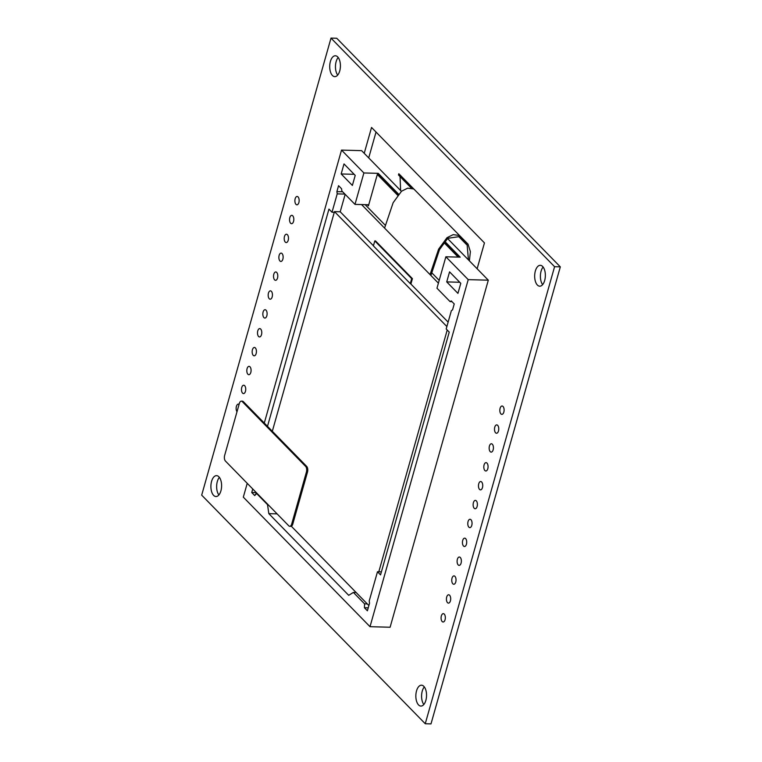 <?xml version="1.0" encoding="UTF-8"?>
<svg xmlns="http://www.w3.org/2000/svg" width="762" height="762" viewBox="0 0 762 762"><rect width="100%" height="100%" fill="white"/><g stroke="black" fill="none" stroke-linecap="round" stroke-linejoin="round"><path stroke-width="1.14" d="M560.318 266.862L336.747 38.262L331.003 38.1L201.682 495.138L425.253 723.738L554.584 266.7L331.003 38.1L201.682 495.138L425.253 723.738L554.584 266.7L331.003 38.1L336.747 38.262L560.318 266.862L554.584 266.7L560.318 266.862L430.997 723.9L425.253 723.738L430.997 723.9L560.318 266.862M422.272 691.029A10.439 5.344 -88.4 0 0 423.824 704.517A10.439 5.344 -88.4 0 1 422.272 691.029A10.439 5.344 -88.4 0 1 424.31 686.914A10.439 5.344 -88.4 0 0 422.272 691.029M217.332 481.479A10.439 5.344 -88.4 0 0 218.875 494.967A10.439 5.344 -88.4 0 1 217.332 481.479A10.439 5.344 -88.4 0 1 219.361 477.364A10.439 5.344 -88.4 0 0 217.332 481.479M541.087 271.148A10.439 5.344 -88.4 0 0 542.639 284.636A10.439 5.344 -88.4 0 1 541.087 271.148A10.439 5.344 -88.4 0 1 543.125 267.033A10.439 5.344 -88.4 0 0 541.087 271.148M336.147 61.598A10.439 5.344 -88.4 0 0 337.69 75.086A10.439 5.344 -88.4 0 1 336.147 61.598A10.439 5.344 -88.4 0 1 338.176 57.483A10.439 5.344 -88.4 0 0 336.147 61.598M376.028 132.045L368.713 157.905L376.028 132.045M416.538 690.877A10.439 5.344 -88.4 0 0 420.9 706.079A10.439 5.344 -88.4 0 0 425.853 700.402A10.439 5.344 -88.4 0 0 421.481 685.2A10.439 5.344 -88.4 0 0 416.538 690.877A10.439 5.344 -88.4 0 0 420.9 706.079A10.439 5.344 -88.4 0 0 425.853 700.402A10.439 5.344 -88.4 0 0 421.481 685.2A10.439 5.344 -88.4 0 0 416.538 690.877M211.588 481.327A10.439 5.344 -88.4 0 0 215.96 496.529A10.439 5.344 -88.4 0 0 220.913 490.852A10.439 5.344 -88.4 0 0 216.541 475.65A10.439 5.344 -88.4 0 0 211.588 481.327A10.439 5.344 -88.4 0 0 215.96 496.529A10.439 5.344 -88.4 0 0 220.913 490.852A10.439 5.344 -88.4 0 0 216.541 475.65A10.439 5.344 -88.4 0 0 211.588 481.327M535.353 270.996A10.439 5.344 -88.4 0 0 539.715 286.188A10.439 5.344 -88.4 0 0 544.668 280.521A10.439 5.344 -88.4 0 0 540.296 265.319A10.439 5.344 -88.4 0 0 535.353 270.996A10.439 5.344 -88.4 0 0 539.715 286.188A10.439 5.344 -88.4 0 0 544.668 280.521A10.439 5.344 -88.4 0 0 540.296 265.319A10.439 5.344 -88.4 0 0 535.353 270.996M330.403 61.446A10.439 5.344 -88.4 0 0 334.775 76.638A10.439 5.344 -88.4 0 0 339.728 70.971A10.439 5.344 -88.4 0 0 335.356 55.769A10.439 5.344 -88.4 0 0 330.403 61.446A10.439 5.344 -88.4 0 0 334.775 76.638A10.439 5.344 -88.4 0 0 339.728 70.971A10.439 5.344 -88.4 0 0 335.356 55.769A10.439 5.344 -88.4 0 0 330.403 61.446M441.35 615.925A4.181 2.134 -88.4 0 0 443.093 622.002A4.181 2.134 -88.4 0 0 445.075 619.735A4.181 2.134 -88.4 0 0 443.332 613.658A4.181 2.134 -88.4 0 0 441.35 615.925A4.181 2.134 -88.4 0 0 443.093 622.002A4.181 2.134 -88.4 0 0 445.075 619.735A4.181 2.134 -88.4 0 0 443.332 613.658A4.181 2.134 -88.4 0 0 441.35 615.925M446.694 597.046A4.181 2.134 -88.4 0 0 448.437 603.123A4.181 2.134 -88.4 0 0 450.418 600.856A4.181 2.134 -88.4 0 0 448.666 594.779A4.181 2.134 -88.4 0 0 446.694 597.046A4.181 2.134 -88.4 0 0 448.437 603.123A4.181 2.134 -88.4 0 0 450.418 600.856A4.181 2.134 -88.4 0 0 448.666 594.779A4.181 2.134 -88.4 0 0 446.694 597.046M452.028 578.168A4.181 2.134 -88.4 0 0 453.781 584.254A4.181 2.134 -88.4 0 0 455.762 581.977A4.181 2.134 -88.4 0 0 454.009 575.901A4.181 2.134 -88.4 0 0 452.028 578.168A4.181 2.134 -88.4 0 0 453.781 584.254A4.181 2.134 -88.4 0 0 455.762 581.977A4.181 2.134 -88.4 0 0 454.009 575.901A4.181 2.134 -88.4 0 0 452.028 578.168M457.371 559.298A4.181 2.134 -88.4 0 0 459.124 565.375A4.181 2.134 -88.4 0 0 461.096 563.108A4.181 2.134 -88.4 0 0 459.353 557.022A4.181 2.134 -88.4 0 0 457.371 559.298A4.181 2.134 -88.4 0 0 459.124 565.375A4.181 2.134 -88.4 0 0 461.096 563.108A4.181 2.134 -88.4 0 0 459.353 557.022A4.181 2.134 -88.4 0 0 457.371 559.298M462.715 540.42A4.181 2.134 -88.4 0 0 464.458 546.497A4.181 2.134 -88.4 0 0 466.439 544.23A4.181 2.134 -88.4 0 0 464.696 538.153A4.181 2.134 -88.4 0 0 462.715 540.42A4.181 2.134 -88.4 0 0 464.458 546.497A4.181 2.134 -88.4 0 0 466.439 544.23A4.181 2.134 -88.4 0 0 464.696 538.153A4.181 2.134 -88.4 0 0 462.715 540.42M468.058 521.541A4.181 2.134 -88.4 0 0 469.802 527.618A4.181 2.134 -88.4 0 0 471.783 525.351A4.181 2.134 -88.4 0 0 470.04 519.274A4.181 2.134 -88.4 0 0 468.058 521.541A4.181 2.134 -88.4 0 0 469.802 527.618A4.181 2.134 -88.4 0 0 471.783 525.351A4.181 2.134 -88.4 0 0 470.04 519.274A4.181 2.134 -88.4 0 0 468.058 521.541M473.402 502.663A4.181 2.134 -88.4 0 0 475.145 508.749A4.181 2.134 -88.4 0 0 477.126 506.473A4.181 2.134 -88.4 0 0 475.374 500.396A4.181 2.134 -88.4 0 0 473.402 502.663A4.181 2.134 -88.4 0 0 475.145 508.749A4.181 2.134 -88.4 0 0 477.126 506.473A4.181 2.134 -88.4 0 0 475.374 500.396A4.181 2.134 -88.4 0 0 473.402 502.663M478.736 483.794A4.181 2.134 -88.4 0 0 480.489 489.871A4.181 2.134 -88.4 0 0 482.46 487.604A4.181 2.134 -88.4 0 0 480.717 481.517A4.181 2.134 -88.4 0 0 478.736 483.794A4.181 2.134 -88.4 0 0 480.489 489.871A4.181 2.134 -88.4 0 0 482.46 487.604A4.181 2.134 -88.4 0 0 480.717 481.517A4.181 2.134 -88.4 0 0 478.736 483.794M484.08 464.915A4.181 2.134 -88.4 0 0 485.823 470.992A4.181 2.134 -88.4 0 0 487.804 468.725A4.181 2.134 -88.4 0 0 486.061 462.648A4.181 2.134 -88.4 0 0 484.08 464.915A4.181 2.134 -88.4 0 0 485.823 470.992A4.181 2.134 -88.4 0 0 487.804 468.725A4.181 2.134 -88.4 0 0 486.061 462.648A4.181 2.134 -88.4 0 0 484.08 464.915M489.423 446.037A4.181 2.134 -88.4 0 0 491.166 452.114A4.181 2.134 -88.4 0 0 493.147 449.847A4.181 2.134 -88.4 0 0 491.404 443.77A4.181 2.134 -88.4 0 0 489.423 446.037A4.181 2.134 -88.4 0 0 491.166 452.114A4.181 2.134 -88.4 0 0 493.147 449.847A4.181 2.134 -88.4 0 0 491.404 443.77A4.181 2.134 -88.4 0 0 489.423 446.037M494.767 427.158A4.181 2.134 -88.4 0 0 496.51 433.245A4.181 2.134 -88.4 0 0 498.491 430.968A4.181 2.134 -88.4 0 0 496.738 424.891A4.181 2.134 -88.4 0 0 494.767 427.158A4.181 2.134 -88.4 0 0 496.51 433.245A4.181 2.134 -88.4 0 0 498.491 430.968A4.181 2.134 -88.4 0 0 496.738 424.891A4.181 2.134 -88.4 0 0 494.767 427.158M500.101 408.289A4.181 2.134 -88.4 0 0 501.853 414.366A4.181 2.134 -88.4 0 0 503.834 412.099A4.181 2.134 -88.4 0 0 502.082 406.013A4.181 2.134 -88.4 0 0 500.101 408.289A4.181 2.134 -88.4 0 0 501.853 414.366A4.181 2.134 -88.4 0 0 503.834 412.099A4.181 2.134 -88.4 0 0 502.082 406.013A4.181 2.134 -88.4 0 0 500.101 408.289M236.401 406.375A4.181 2.134 -88.4 0 0 237.001 411.737A4.181 2.134 -88.4 0 1 236.401 406.375A4.181 2.134 -88.4 0 1 238.382 404.108A4.181 2.134 -88.4 0 0 236.401 406.375M239.087 404.365A4.181 2.134 -88.4 0 0 238.382 404.108A4.181 2.134 -88.4 0 1 239.087 404.365M241.745 387.496A4.181 2.134 -88.4 0 0 243.497 393.573A4.181 2.134 -88.4 0 0 245.469 391.306A4.181 2.134 -88.4 0 0 243.726 385.229A4.181 2.134 -88.4 0 0 241.745 387.496A4.181 2.134 -88.4 0 0 243.497 393.573A4.181 2.134 -88.4 0 0 245.469 391.306A4.181 2.134 -88.4 0 0 243.726 385.229A4.181 2.134 -88.4 0 0 241.745 387.496M247.088 368.618A4.181 2.134 -88.4 0 0 248.831 374.704A4.181 2.134 -88.4 0 0 250.812 372.428A4.181 2.134 -88.4 0 0 249.069 366.351A4.181 2.134 -88.4 0 0 247.088 368.618A4.181 2.134 -88.4 0 0 248.831 374.704A4.181 2.134 -88.4 0 0 250.812 372.428A4.181 2.134 -88.4 0 0 249.069 366.351A4.181 2.134 -88.4 0 0 247.088 368.618M252.432 349.748A4.181 2.134 -88.4 0 0 254.175 355.825A4.181 2.134 -88.4 0 0 256.156 353.558A4.181 2.134 -88.4 0 0 254.413 347.472A4.181 2.134 -88.4 0 0 252.432 349.748A4.181 2.134 -88.4 0 0 254.175 355.825A4.181 2.134 -88.4 0 0 256.156 353.558A4.181 2.134 -88.4 0 0 254.413 347.472A4.181 2.134 -88.4 0 0 252.432 349.748M257.775 330.87A4.181 2.134 -88.4 0 0 259.518 336.947A4.181 2.134 -88.4 0 0 261.499 334.68A4.181 2.134 -88.4 0 0 259.747 328.603A4.181 2.134 -88.4 0 0 257.775 330.87A4.181 2.134 -88.4 0 0 259.518 336.947A4.181 2.134 -88.4 0 0 261.499 334.68A4.181 2.134 -88.4 0 0 259.747 328.603A4.181 2.134 -88.4 0 0 257.775 330.87M263.109 311.991A4.181 2.134 -88.4 0 0 264.862 318.068A4.181 2.134 -88.4 0 0 266.843 315.801A4.181 2.134 -88.4 0 0 265.09 309.724A4.181 2.134 -88.4 0 0 263.109 311.991A4.181 2.134 -88.4 0 0 264.862 318.068A4.181 2.134 -88.4 0 0 266.843 315.801A4.181 2.134 -88.4 0 0 265.09 309.724A4.181 2.134 -88.4 0 0 263.109 311.991M268.453 293.113A4.181 2.134 -88.4 0 0 270.205 299.199A4.181 2.134 -88.4 0 0 272.177 296.923A4.181 2.134 -88.4 0 0 270.434 290.846A4.181 2.134 -88.4 0 0 268.453 293.113A4.181 2.134 -88.4 0 0 270.205 299.199A4.181 2.134 -88.4 0 0 272.177 296.923A4.181 2.134 -88.4 0 0 270.434 290.846A4.181 2.134 -88.4 0 0 268.453 293.113M273.796 274.244A4.181 2.134 -88.4 0 0 275.539 280.321A4.181 2.134 -88.4 0 0 277.52 278.054A4.181 2.134 -88.4 0 0 275.777 271.967A4.181 2.134 -88.4 0 0 273.796 274.244A4.181 2.134 -88.4 0 0 275.539 280.321A4.181 2.134 -88.4 0 0 277.52 278.054A4.181 2.134 -88.4 0 0 275.777 271.967A4.181 2.134 -88.4 0 0 273.796 274.244M279.14 255.365A4.181 2.134 -88.4 0 0 280.883 261.442A4.181 2.134 -88.4 0 0 282.864 259.175A4.181 2.134 -88.4 0 0 281.111 253.098A4.181 2.134 -88.4 0 0 279.14 255.365A4.181 2.134 -88.4 0 0 280.883 261.442A4.181 2.134 -88.4 0 0 282.864 259.175A4.181 2.134 -88.4 0 0 281.111 253.098A4.181 2.134 -88.4 0 0 279.14 255.365M284.474 236.487A4.181 2.134 -88.4 0 0 286.226 242.564A4.181 2.134 -88.4 0 0 288.207 240.297A4.181 2.134 -88.4 0 0 286.455 234.22A4.181 2.134 -88.4 0 0 284.474 236.487A4.181 2.134 -88.4 0 0 286.226 242.564A4.181 2.134 -88.4 0 0 288.207 240.297A4.181 2.134 -88.4 0 0 286.455 234.22A4.181 2.134 -88.4 0 0 284.474 236.487M289.817 217.608A4.181 2.134 -88.4 0 0 291.57 223.695A4.181 2.134 -88.4 0 0 293.541 221.418A4.181 2.134 -88.4 0 0 291.798 215.341A4.181 2.134 -88.4 0 0 289.817 217.608A4.181 2.134 -88.4 0 0 291.57 223.695A4.181 2.134 -88.4 0 0 293.541 221.418A4.181 2.134 -88.4 0 0 291.798 215.341A4.181 2.134 -88.4 0 0 289.817 217.608M295.161 198.739A4.181 2.134 -88.4 0 0 296.904 204.816A4.181 2.134 -88.4 0 0 298.885 202.549A4.181 2.134 -88.4 0 0 297.142 196.463A4.181 2.134 -88.4 0 0 295.161 198.739A4.181 2.134 -88.4 0 0 296.904 204.816A4.181 2.134 -88.4 0 0 298.885 202.549A4.181 2.134 -88.4 0 0 297.142 196.463A4.181 2.134 -88.4 0 0 295.161 198.739M477.126 268.757L484.451 242.897L371.542 127.454L364.226 153.314L371.542 127.454L484.451 242.897L477.126 268.757M390.106 627.24L488.309 280.187L447.532 238.496L488.309 280.187L468.22 279.635L445.865 256.775L460.21 257.165L444.798 241.411L460.21 257.165L444.798 241.411L460.21 257.165L445.865 256.775L436.969 288.207L450.085 301.619L452.009 301.676L450.085 301.619L436.969 288.207L445.865 256.775L460.21 257.165L445.865 256.775L436.969 288.207L450.085 301.619L452.009 301.676L450.085 301.619L436.969 288.207L445.865 256.775L468.22 279.635L445.865 256.775L468.22 279.635L370.008 626.688L468.22 279.635L488.309 280.187L447.532 238.496L488.309 280.187L468.22 279.635L370.008 626.688L468.22 279.635L488.309 280.187L390.106 627.24L370.008 626.688L243.316 497.148L370.008 626.688L390.106 627.24L488.309 280.187L390.106 627.24L370.008 626.688L243.316 497.148L370.008 626.688L390.106 627.24M401.403 191.329L361.617 150.647L341.528 150.095L264.29 423.053L341.528 150.095L264.29 423.053L341.528 150.095L363.884 172.955L378.238 173.345L377.923 174.46L378.238 173.345L377.923 174.46L378.238 173.345L398.659 194.234L378.238 173.345L363.884 172.955L354.987 204.387L341.871 190.976L341.547 188.728L338.566 185.68L336.88 191.624L337.214 193.872L332.013 212.227L328.955 209.102L267.491 426.329L328.955 209.102L267.491 426.329L328.955 209.102L332.013 212.227L334.289 212.293L332.013 212.227L328.955 209.102L332.013 212.227L334.289 212.293L332.013 212.227L337.214 193.872L344.919 194.091L337.214 193.872L332.013 212.227L337.214 193.872L344.919 194.091L337.214 193.872L336.88 191.624L342.662 191.786L336.88 191.624L337.214 193.872L336.88 191.624L342.662 191.786L336.88 191.624L338.566 185.68L336.88 191.624L338.566 185.68L341.547 188.728L338.566 185.68L341.547 188.728L341.871 190.976L341.547 188.728L341.871 190.976L354.987 204.387L368.741 204.768L354.987 204.387L341.871 190.976L354.987 204.387L368.741 204.768L354.987 204.387L363.884 172.955L341.528 150.095L361.617 150.647L341.528 150.095L363.884 172.955L378.238 173.345L398.659 194.234L378.238 173.345L363.884 172.955L354.987 204.387L363.884 172.955L341.528 150.095L361.617 150.647L401.403 191.329M247.231 483.337L243.316 497.148L247.231 483.337M268.824 513.636L348.71 595.322L353.377 592.426L364.56 603.856L364.417 607.743L367.398 610.791L369.541 603.209L369.218 600.961L377.485 571.757L380.543 574.881L449.247 332.089L446.189 328.965L451.38 310.61L452.552 309.886L454.228 303.943L451.247 300.895L450.085 301.619L451.247 300.895L450.085 301.619L451.247 300.895L454.228 303.943L451.247 300.895L454.228 303.943L452.552 309.886L454.228 303.943L452.552 309.886L451.38 310.61L452.552 309.886L451.38 310.61L446.189 328.965L451.38 310.61L446.189 328.965L449.247 332.089L446.189 328.965L449.247 332.089L380.543 574.881L449.247 332.089L380.543 574.881L377.485 571.757L381.391 571.862L377.485 571.757L380.543 574.881L377.485 571.757L381.391 571.862L377.485 571.757L369.218 600.961L377.485 571.757L369.218 600.961L369.541 603.209L369.218 600.961L369.541 603.209L367.398 610.791L369.541 603.209L367.398 610.791L364.417 607.743L368.237 607.847L364.417 607.743L367.398 610.791L364.417 607.743L368.237 607.847L364.417 607.743L364.56 603.856L367.313 603.933L364.56 603.856L364.417 607.743L364.56 603.856L367.313 603.933L364.56 603.856L353.377 592.426L356.14 592.503L353.377 592.426L364.56 603.856L353.377 592.426L356.14 592.503L353.377 592.426L348.71 595.322L353.377 592.426L348.71 595.322L268.824 513.636L277.092 513.874L268.824 513.636L348.71 595.322L268.824 513.636L277.092 513.874L268.824 513.636L267.529 504.644L268.091 504.663L267.529 504.644L268.824 513.636L267.529 504.644L268.091 504.663L267.529 504.644L268.824 513.636M252.746 488.975L251.736 492.528L254.718 495.576L256.346 493.214L267.529 504.644L256.908 493.233L267.529 504.644L256.908 493.233L254.718 495.576L256.346 493.214L254.718 495.576L251.736 492.528L256.346 492.652L251.736 492.528L254.718 495.576L251.736 492.528L256.346 492.652L251.736 492.528L252.746 488.975M457.943 293.37L460.781 283.331L449.561 271.863L446.723 281.902L457.943 293.37L460.781 283.331L449.561 271.863L446.723 281.902L459.734 282.264L446.723 281.902L457.943 293.37L460.781 283.331L449.561 271.863L446.723 281.902L457.943 293.37L460.781 283.331L449.561 271.863L446.723 281.902L459.734 282.264L446.723 281.902L457.943 293.37M341.166 173.965L352.377 185.433L355.216 175.393L344.005 163.925L341.166 173.965L354.168 174.317L341.166 173.965L352.377 185.433L355.216 175.393L344.005 163.925L341.166 173.965L352.377 185.433L355.216 175.393L344.005 163.925L341.166 173.965L354.168 174.317L341.166 173.965L352.377 185.433L355.216 175.393L344.005 163.925L341.166 173.965M459.248 257.146L444.379 241.945L459.248 257.146M398.24 194.758L378.4 174.469L377.323 174.441L368.427 205.883L367.303 204.73L368.427 205.883L377.323 174.441L397.774 195.358L377.323 174.441L378.4 174.469L398.24 194.758M458.172 257.118L443.922 242.545L458.172 257.118M345.157 194.329L340.214 211.779L373.437 245.745M446.875 326.546L334.48 211.617L340.214 211.779M334.48 211.617L272.32 431.263M439.188 280.368L431.616 272.634M385.296 225.276L365.15 204.673M378.8 571.795L447.218 330.022M291.303 526.218L368.884 605.542M410.48 283.626L448.123 322.116M438.398 283.14L361.559 204.568M410.28 283.616L411.004 283.635L412.413 278.654L375.523 240.935L374.799 240.916L373.39 245.897L410.28 283.616L411.69 278.635L374.799 240.916M412.413 278.654L411.69 278.635M305.619 466.382L306.695 466.411A4.181 2.134 91.6 0 1 307.505 472.03L292.779 524.056A4.181 2.134 91.6 0 1 290.808 526.323L289.731 526.294A4.181 2.134 -88.4 0 0 291.703 524.018L306.429 472.002A4.181 2.134 -88.4 0 0 305.619 466.382L242.268 401.612A4.181 2.134 -88.4 0 0 241.335 401.155A4.181 2.134 -88.4 0 0 239.354 403.422L224.638 455.438A4.181 2.134 -88.4 0 0 225.447 461.058L288.788 525.828A4.181 2.134 -88.4 0 0 289.731 526.294M306.695 466.411L243.345 401.641A4.181 2.134 91.6 0 0 242.411 401.183L241.335 401.155M469.392 260.852L470.383 251.631L468.039 244.154L466.639 243.068L466.296 244.307L467.144 245.021L468.44 259.88M466.639 243.068L459.191 235.448L458.838 236.687L466.296 244.307M384.581 228.105L393.144 202.702L401.536 191.214L407.689 188.166L413.728 188.966L398.821 173.726L398.478 174.965L411.337 188.119M400.04 176.565L400.622 190.538M430.901 275.473L439.503 249.612L447.742 238.315L458.838 236.687M398.821 173.726L468.039 244.154M459.191 235.448L453.142 234.648L446.999 237.696L438.598 249.184L430.035 274.587M306.429 472.002L307.505 472.03M291.703 524.018L292.779 524.056M242.268 401.612L243.345 401.641"/></g></svg>
